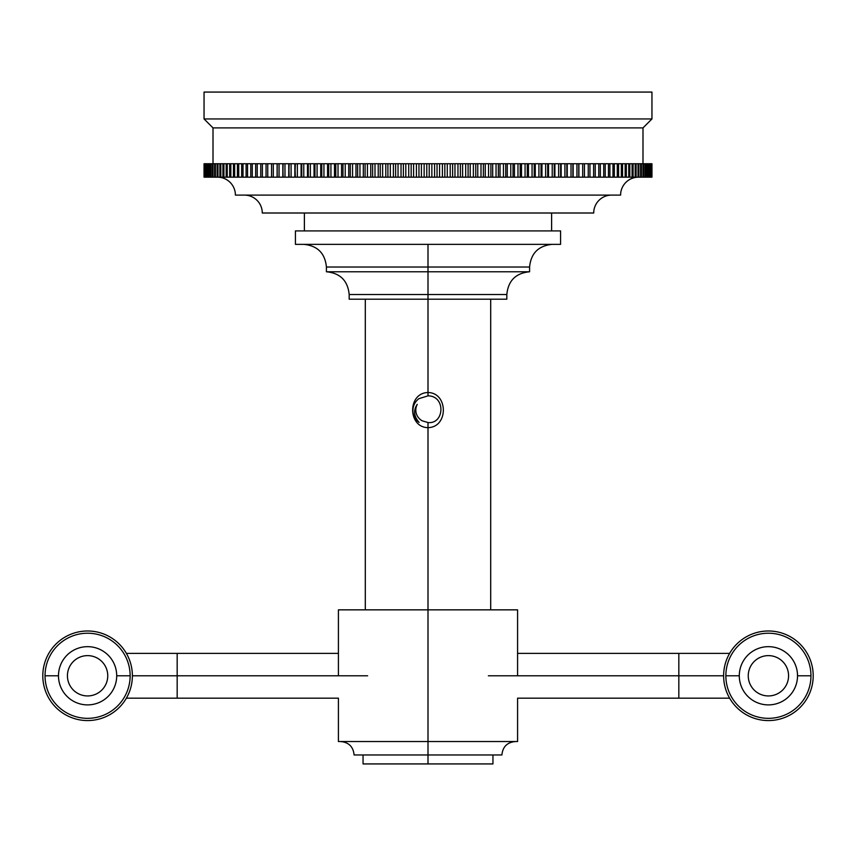 <?xml version="1.0" encoding="UTF-8"?>
<svg xmlns="http://www.w3.org/2000/svg" width="856" height="856" viewBox="0 0 856 856"><rect width="100%" height="100%" fill="white"/><g stroke="black" fill="none" stroke-linecap="round" stroke-linejoin="round"><path stroke-width="1.28" d="M589.945 177.171L204.049 177.171L204.049 163.731L204.049 177.171L204.049 163.731L204.68 163.731L204.68 177.171L204.231 163.731L204.231 177.171L204.509 163.731L205.408 163.731L205.408 177.171L204.68 163.731L204.68 177.171L205.151 163.731L206.403 163.731L206.403 177.171L206.061 163.731L205.408 163.731L205.408 177.171L206.061 177.171L206.061 163.731L207.666 163.731L207.666 177.171L207.238 163.731L206.403 163.731L206.403 177.171L207.238 177.171L207.238 163.731L209.196 163.731L209.196 177.171L208.693 163.731L207.666 163.731L207.666 177.171L208.693 177.171L208.693 163.731L210.993 163.731L210.993 177.171L210.405 177.171L210.405 163.731L209.196 163.731L209.196 177.171L210.405 177.171L210.405 163.731L213.058 163.731L213.058 177.171L212.384 177.171L212.384 163.731L210.993 163.731L210.993 177.171L212.384 177.171L212.384 163.731L215.391 163.731L215.391 177.171L214.631 177.171L214.631 163.731L213.058 163.731L213.058 177.171L214.631 177.171L214.631 163.731L217.97 163.731L217.97 177.171L217.135 177.171L217.135 163.731L215.391 163.731L215.391 177.171L217.135 177.171L217.135 163.731L220.816 163.731L220.816 177.171L219.896 177.171L219.896 163.731L217.97 163.731L217.97 177.171L219.896 177.171L219.896 163.731L223.908 163.731L223.908 177.171L222.913 177.171L222.913 163.731L220.816 163.731L220.816 177.171L222.913 177.171L222.913 163.731L227.247 163.731L227.247 177.171L226.177 177.171L226.177 163.731L223.908 163.731L223.908 177.171L226.177 177.171L226.177 163.731L230.842 163.731L230.842 177.171L229.686 177.171L229.686 163.731L227.247 163.731L227.247 177.171L229.686 177.171L229.686 163.731L234.662 163.731L234.662 177.171L233.442 177.171L233.442 163.731L230.842 163.731L230.842 177.171L233.442 177.171L233.442 163.731L238.728 163.731L238.728 177.171L237.433 177.171L237.433 163.731L234.662 163.731L234.662 177.171L237.433 177.171L237.433 163.731L243.018 163.731L243.018 177.171L241.649 177.171L241.649 163.731L238.728 163.731L238.728 177.171L241.649 177.171L241.649 163.731L247.534 163.731L247.534 177.171L246.1 177.171L246.1 163.731L243.018 163.731L243.018 177.171L246.1 177.171L246.1 163.731L252.274 163.731L252.274 177.171L250.776 177.171L250.776 163.731L247.534 163.731L247.534 177.171L250.776 177.171L250.776 163.731L257.228 163.731L257.228 177.171L255.655 177.171L255.655 163.731L252.274 163.731L252.274 177.171L255.655 177.171L255.655 163.731L262.385 163.731L262.385 177.171L260.759 177.171L260.759 163.731L257.228 163.731L257.228 177.171L260.759 177.171L260.759 163.731L267.757 163.731L267.757 177.171L266.055 177.171L266.055 163.731L262.385 163.731L262.385 177.171L266.055 177.171L266.055 163.731L273.31 163.731L273.31 177.171L271.555 177.171L271.555 163.731L267.757 163.731L267.757 177.171L271.555 177.171L271.555 163.731L277.109 163.731L273.31 163.731L273.31 177.171L277.109 177.171L277.109 163.731L277.109 177.171L277.237 163.731L279.056 163.731L279.056 177.171L277.237 177.171L277.109 163.731L282.844 163.731L279.056 163.731L279.056 177.171L282.844 177.171L282.844 163.731L282.844 177.171L283.111 163.731L284.984 163.731L284.984 177.171L283.111 177.171L282.844 163.731L288.761 163.731L284.984 163.731L284.984 177.171L288.761 177.171L288.761 163.731L288.761 177.171L289.157 163.731L291.083 163.731L291.083 177.171L289.157 177.171L288.761 163.731L294.849 163.731L291.083 163.731L291.083 177.171L294.849 177.171L294.849 163.731L294.849 177.171L295.374 163.731L297.353 163.731L297.353 177.171L295.374 177.171L294.849 163.731L301.098 163.731L297.353 163.731L297.353 177.171L301.098 177.171L301.098 163.731L301.098 177.171L301.761 177.171L301.761 163.731L303.784 163.731L303.784 177.171L301.761 177.171L301.761 163.731L301.098 163.731L307.497 163.731L303.784 163.731L303.784 177.171L307.497 177.171L307.497 163.731L307.497 177.171L308.288 177.171L308.288 163.731L310.364 163.731L310.364 177.171L308.288 177.171L308.288 163.731L307.497 163.731L314.045 163.731L310.364 163.731L310.364 177.171L314.045 177.171L314.045 163.731L314.045 177.171L314.965 177.171L314.965 163.731L317.084 163.731L317.084 177.171L314.965 177.171L314.965 163.731L314.045 163.731L320.733 163.731L317.084 163.731L317.084 177.171L320.733 177.171L320.733 163.731L320.733 177.171L321.781 177.171L321.781 163.731L323.942 163.731L323.942 177.171L321.781 177.171L321.781 163.731L320.733 163.731L327.559 163.731L323.942 163.731L323.942 177.171L327.559 177.171L327.559 163.731L327.559 177.171L328.725 177.171L328.725 163.731L330.93 163.731L330.93 177.171L328.725 177.171L328.725 163.731L327.559 163.731L334.493 163.731L330.93 163.731L330.93 177.171L334.493 177.171L334.493 163.731L334.493 177.171L335.798 177.171L335.798 163.731L338.024 163.731L338.024 177.171L335.798 177.171L335.798 163.731L334.493 163.731L341.555 163.731L338.024 163.731L338.024 177.171L341.555 177.171L341.555 163.731L341.555 177.171L342.978 177.171L342.978 163.731L345.236 163.731L345.236 177.171L342.978 177.171L342.978 163.731L341.555 163.731L348.713 163.731L345.236 163.731L345.236 177.171L348.713 177.171L348.713 163.731L348.713 177.171L350.254 177.171L350.254 163.731L352.554 163.731L352.554 177.171L350.254 177.171L350.254 163.731L348.713 163.731L355.968 163.731L352.554 163.731L352.554 177.171L355.968 177.171L355.968 163.731L355.968 177.171L357.637 177.171L357.637 163.731L359.959 163.731L359.959 177.171L357.637 177.171L357.637 163.731L355.968 163.731L363.308 163.731L359.959 163.731L359.959 177.171L363.308 177.171L363.308 163.731L363.308 177.171L365.095 177.171L365.095 163.731L367.449 163.731L367.449 177.171L365.095 177.171L365.095 163.731L363.308 163.731L370.734 163.731L367.449 163.731L367.449 177.171L370.734 177.171L370.734 163.731L370.734 177.171L372.638 177.171L372.638 163.731L375.003 163.731L375.003 177.171L372.638 177.171L372.638 163.731L370.734 163.731L378.234 163.731L375.003 163.731L375.003 177.171L378.234 177.171L378.234 163.731L378.234 177.171L380.246 177.171L380.246 163.731L382.632 163.731L382.632 177.171L380.246 177.171L380.246 163.731L378.234 163.731L385.789 163.731L382.632 163.731L382.632 177.171L385.789 177.171L385.789 163.731L385.789 177.171L387.907 177.171L387.907 163.731L390.315 163.731L390.315 177.171L387.907 177.171L387.907 163.731L385.789 163.731L393.385 163.731L390.315 163.731L390.315 177.171L393.385 177.171L393.385 163.731L393.385 177.171L395.622 177.171L395.622 163.731L398.04 163.731L398.04 177.171L395.622 177.171L395.622 163.731L393.385 163.731L401.036 163.731L398.04 163.731L398.04 177.171L401.036 177.171L401.036 163.731L401.036 177.171L403.379 177.171L403.379 163.731L405.808 163.731L405.808 177.171L403.379 177.171L403.379 163.731L401.036 163.731L408.719 163.731L405.808 163.731L405.808 177.171L408.719 177.171L408.719 163.731L408.719 177.171L411.158 177.171L411.158 163.731L413.598 163.731L413.598 177.171L411.158 177.171L411.158 163.731L408.719 163.731L416.423 163.731L413.598 163.731L413.598 177.171L416.423 177.171L416.423 163.731L416.423 177.171L418.959 177.171L418.959 163.731L421.409 163.731L421.409 177.171L418.959 177.171L418.959 163.731L416.423 163.731L424.137 163.731L421.409 163.731L421.409 177.171L424.137 177.171L424.137 163.731L424.137 177.171L426.78 177.171L426.78 163.731L429.22 163.731L429.22 177.171L426.78 177.171L426.78 163.731L424.137 163.731L431.863 163.731L429.22 163.731L429.22 177.171L431.863 177.171L431.863 163.731L431.863 177.171L434.591 177.171L434.591 163.731L437.041 163.731L437.041 177.171L434.591 177.171L434.591 163.731L431.863 163.731L439.577 163.731L437.041 163.731L437.041 177.171L439.577 177.171L439.577 163.731L439.577 177.171L442.402 177.171L442.402 163.731L444.842 163.731L444.842 177.171L442.402 177.171L442.402 163.731L439.577 163.731L447.281 163.731L444.842 163.731L444.842 177.171L447.281 177.171L447.281 163.731L447.281 177.171L450.192 177.171L450.192 163.731L452.621 163.731L452.621 177.171L450.192 177.171L450.192 163.731L447.281 163.731L454.964 163.731L452.621 163.731L452.621 177.171L454.964 177.171L454.964 163.731L454.964 177.171L457.96 177.171L457.96 163.731L460.378 163.731L460.378 177.171L457.96 177.171L457.96 163.731L454.964 163.731L462.615 163.731L460.378 163.731L460.378 177.171L462.615 177.171L462.615 163.731L462.615 177.171L465.685 177.171L465.685 163.731L468.093 163.731L468.093 177.171L465.685 177.171L465.685 163.731L462.615 163.731L470.212 163.731L468.093 163.731L468.093 177.171L470.212 177.171L470.212 163.731L470.212 177.171L473.368 177.171L473.368 163.731L475.754 163.731L475.754 177.171L473.368 177.171L473.368 163.731L470.212 163.731L477.766 163.731L475.754 163.731L475.754 177.171L477.766 177.171L477.766 163.731L477.766 177.171L480.997 177.171L480.997 163.731L483.362 163.731L483.362 177.171L480.997 177.171L480.997 163.731L477.766 163.731L485.266 163.731L483.362 163.731L483.362 177.171L485.266 177.171L485.266 163.731L485.266 177.171L488.551 177.171L488.551 163.731L490.905 163.731L490.905 177.171L488.551 177.171L488.551 163.731L485.266 163.731L492.692 163.731L490.905 163.731L490.905 177.171L492.692 177.171L492.692 163.731L492.692 177.171L496.041 177.171L496.041 163.731L498.363 163.731L498.363 177.171L496.041 177.171L496.041 163.731L492.692 163.731L500.032 163.731L498.363 163.731L498.363 177.171L500.032 177.171L500.032 163.731L500.032 177.171L503.446 177.171L503.446 163.731L505.746 163.731L505.746 177.171L503.446 177.171L503.446 163.731L500.032 163.731L507.287 163.731L505.746 163.731L505.746 177.171L507.287 177.171L507.287 163.731L507.287 177.171L510.765 177.171L510.765 163.731L513.022 163.731L513.022 177.171L510.765 177.171L510.765 163.731L507.287 163.731L514.445 163.731L513.022 163.731L513.022 177.171L514.445 177.171L514.445 163.731L514.445 177.171L517.976 177.171L517.976 163.731L520.202 163.731L520.202 177.171L517.976 177.171L517.976 163.731L514.445 163.731L521.507 163.731L520.202 163.731L520.202 177.171L521.507 177.171L521.507 163.731L521.507 177.171L525.07 177.171L525.07 163.731L527.275 163.731L527.275 177.171L525.07 177.171L525.07 163.731L521.507 163.731L528.441 163.731L527.275 163.731L527.275 177.171L528.441 177.171L528.441 163.731L528.441 177.171L532.058 177.171L532.058 163.731L534.219 163.731L534.219 177.171L532.058 177.171L532.058 163.731L528.441 163.731L535.268 163.731L534.219 163.731L534.219 177.171L535.268 177.171L535.268 163.731L535.268 177.171L538.916 177.171L538.916 163.731L541.035 163.731L541.035 177.171L538.916 177.171L538.916 163.731L535.268 163.731L541.955 163.731L541.035 163.731L541.035 177.171L541.955 177.171L541.955 163.731L541.955 177.171L545.636 177.171L545.636 163.731L547.712 163.731L547.712 177.171L545.636 177.171L545.636 163.731L541.955 163.731L548.503 163.731L547.712 163.731L547.712 177.171L548.503 177.171L548.503 163.731L548.503 177.171L552.216 177.171L552.216 163.731L554.239 163.731L554.239 177.171L552.216 177.171L552.216 163.731L548.503 163.731L554.902 163.731L554.239 163.731L554.239 177.171L554.902 177.171L554.902 163.731L554.902 177.171L558.647 177.171L558.647 163.731L560.627 163.731L560.627 177.171L558.647 177.171L558.647 163.731L554.902 163.731L561.151 163.731L560.627 177.171L561.151 163.731L561.151 177.171L564.917 177.171L564.917 163.731L566.843 163.731L566.843 177.171L564.917 177.171L564.917 163.731L561.151 163.731L567.239 163.731L566.843 177.171L567.239 163.731L567.239 177.171L571.016 177.171L571.016 163.731L572.889 163.731L572.889 177.171L571.016 177.171L571.016 163.731L567.239 163.731L573.156 163.731L572.889 177.171L573.156 163.731L573.156 177.171L576.944 177.171L576.944 163.731L578.763 163.731L578.763 177.171L576.944 177.171L576.944 163.731L573.156 163.731L578.891 163.731L578.763 177.171L578.891 163.731L578.891 177.171L582.69 177.171L582.69 163.731L584.445 163.731L584.445 177.171L582.69 177.171L582.69 163.731L578.891 163.731L589.945 163.731L589.945 177.171L588.243 177.171L588.243 163.731L584.445 163.731L584.445 177.171L588.243 177.171L588.243 163.731L595.241 163.731L595.241 177.171L589.945 177.171L589.945 163.731L593.615 163.731L593.615 177.171L593.615 163.731L600.345 163.731L600.345 177.171L589.945 177.171M651.951 177.171L598.772 177.171L598.772 163.731L595.241 163.731L595.241 177.171L598.772 177.171L598.772 163.731L605.224 163.731L605.224 177.171L603.726 177.171L603.726 163.731L600.345 163.731L600.345 177.171L603.726 177.171L603.726 163.731L609.9 163.731L609.9 177.171L608.466 177.171L608.466 163.731L605.224 163.731L605.224 177.171L608.466 177.171L608.466 163.731L614.351 163.731L614.351 177.171L612.982 177.171L612.982 163.731L609.9 163.731L609.9 177.171L612.982 177.171L612.982 163.731L618.567 163.731L618.567 177.171L617.272 177.171L617.272 163.731L614.351 163.731L614.351 177.171L617.272 177.171L617.272 163.731L622.558 163.731L622.558 177.171L621.338 177.171L621.338 163.731L618.567 163.731L618.567 177.171L621.338 177.171L621.338 163.731L626.314 163.731L626.314 177.171L625.158 177.171L625.158 163.731L622.558 163.731L622.558 177.171L625.158 177.171L625.158 163.731L629.823 163.731L629.823 177.171L628.753 177.171L628.753 163.731L626.314 163.731L626.314 177.171L628.753 177.171L628.753 163.731L633.087 163.731L633.087 177.171L632.092 177.171L632.092 163.731L629.823 163.731L629.823 177.171L632.092 177.171L632.092 163.731L636.104 163.731L636.104 177.171L635.184 177.171L635.184 163.731L633.087 163.731L633.087 177.171L635.184 177.171L635.184 163.731L638.865 163.731L638.865 177.171L638.03 177.171L638.03 163.731L636.104 163.731L636.104 177.171L638.03 177.171L638.03 163.731L641.369 163.731L641.369 177.171L640.609 177.171L640.609 163.731L638.865 163.731L638.865 177.171L640.609 177.171L640.609 163.731L643.616 163.731L643.616 177.171L642.942 177.171L642.942 163.731L641.369 163.731L641.369 177.171L642.942 177.171L642.942 163.731L645.595 163.731L645.595 177.171L645.007 177.171L645.007 163.731L643.616 163.731L643.616 177.171L645.007 177.171L645.007 163.731L647.307 163.731L647.307 177.171L646.804 163.731L645.595 163.731L645.595 177.171L646.804 177.171L646.804 163.731L648.762 163.731L648.762 177.171L648.334 163.731L647.307 163.731L647.307 177.171L648.334 177.171L648.334 163.731L649.939 163.731L649.939 177.171L649.597 163.731L648.762 163.731L648.762 177.171L649.597 177.171L649.597 163.731L650.849 163.731L650.849 177.171L650.592 163.731L649.939 163.731L649.939 177.171L650.592 177.171L650.592 163.731L651.491 163.731L651.491 177.171L650.849 163.731L650.849 177.171L651.855 163.731L651.855 177.171L651.951 163.731L651.951 177.171L651.951 163.731M213.005 127.897L213.005 163.731L213.005 127.897L642.995 127.897L642.995 163.731L642.995 127.897L651.951 118.941L651.951 92.073L204.049 92.073L204.049 118.941L204.049 92.073L651.951 92.073L651.951 118.941L204.049 118.941L213.005 127.897L204.049 118.941L651.951 118.941L642.995 127.897L213.005 127.897M304.383 213.005L304.383 230.917L304.383 213.005M551.617 230.917L551.617 213.005L551.617 230.917M593.722 213.005L262.278 213.005A17.912 17.912 0 0 0 244.356 195.093A17.912 17.912 0 0 1 262.278 213.005L593.722 213.005A17.912 17.912 0 0 1 611.644 195.093A17.912 17.912 0 0 0 593.722 213.005M620.6 195.093L235.4 195.093A17.912 17.912 0 0 0 217.488 177.171A17.912 17.912 0 0 1 235.4 195.093L620.6 195.093A17.912 17.912 0 0 1 638.512 177.171A17.912 17.912 0 0 0 620.6 195.093M729.622 698.175L678.829 698.175L678.829 675.78L723.62 675.78L678.829 675.78L678.829 653.385L678.829 675.78L488.38 675.78L678.829 675.78L678.829 698.175L517.58 698.175L517.58 741.531L428 741.531L428 609.847L517.58 609.847L517.58 675.78M338.42 675.78L338.42 609.847L428 609.847L428 427.647C448.63 427.294 448.266 392.711 428 392.53L428 299.183L490.702 299.183L490.702 609.847L428 609.847L428 741.531L338.42 741.531L338.42 698.175L177.171 698.175L177.171 653.385L177.171 675.78L367.62 675.78L177.171 675.78L177.171 698.175L126.378 698.175M363.051 754.971L363.051 763.927L492.949 763.927L492.949 754.971L428 754.971L428 741.531L338.42 741.531L428 741.531L428 763.927L492.949 763.927L428 763.927L428 754.971L501.905 754.971C502.697 746.807 507.18 742.334 515.344 741.531M295.416 230.917L560.584 230.917L560.584 244.356L560.584 230.917L295.416 230.917L295.416 244.356L560.584 244.356L295.416 244.356L295.416 230.917M340.656 741.531C348.82 742.334 353.303 746.807 354.095 754.971L428 754.971M552.248 244.356C538.478 245.704 530.923 253.258 529.586 267.019L326.414 267.019L428 267.019L428 244.356L428 271.769L428 267.019L529.586 267.019L529.586 271.769L428 271.769L428 294.528L349.173 294.528L506.827 294.528C508.175 280.704 515.761 273.118 529.586 271.769L428 271.769L428 299.183L428 294.528L506.827 294.528L506.827 299.183L428 299.183L428 395.846C445.965 395.868 444.446 424.351 428 422.543L428 609.847M428 392.53C407.37 392.893 407.724 427.444 428 427.647C448.63 427.294 448.266 392.711 428 392.53C407.37 392.893 407.724 427.444 428 427.647L428 422.543L422.265 420.831A12.187 12.187 0 0 1 417.247 404.353C413.213 410.345 413.833 416.369 419.108 422.425A15.215 15.215 0 0 1 412.988 412.517C412.485 406.825 414.432 402.224 418.819 398.703L428 395.846L428 392.53M428 299.183L349.173 299.183L349.173 294.528C347.825 280.704 340.239 273.118 326.414 271.769L428 271.769L326.414 271.769L326.414 267.019C325.077 253.258 317.523 245.704 303.752 244.356M132.38 675.78L177.171 675.78L132.38 675.78A44.79 44.79 0 0 0 87.59 630.99A44.79 44.79 0 0 0 42.8 675.78A44.79 44.79 0 0 0 87.59 720.57A44.79 44.79 0 0 0 132.38 675.78A44.79 44.79 0 0 1 87.59 720.57A44.79 44.79 0 0 1 42.8 675.78A44.79 44.79 0 0 1 87.59 630.99A44.79 44.79 0 0 1 132.38 675.78M723.62 675.78A44.79 44.79 0 0 0 768.41 720.57A44.79 44.79 0 0 0 813.2 675.78A44.79 44.79 0 0 0 768.41 630.99A44.79 44.79 0 0 0 723.62 675.78A44.79 44.79 0 0 1 768.41 630.99A44.79 44.79 0 0 1 813.2 675.78A44.79 44.79 0 0 1 768.41 720.57A44.79 44.79 0 0 1 723.62 675.78M810.964 675.78L797.525 675.78A29.115 29.115 0 0 1 768.41 704.895A29.115 29.115 0 0 1 739.295 675.78L725.856 675.78A42.554 42.554 0 0 0 768.41 718.334A42.554 42.554 0 0 0 810.964 675.78A42.554 42.554 0 0 0 768.41 633.226A42.554 42.554 0 0 0 725.856 675.78L739.295 675.78A29.115 29.115 0 0 1 768.41 646.665A29.115 29.115 0 0 1 797.525 675.78A29.115 29.115 0 0 1 768.41 704.895A29.115 29.115 0 0 1 739.295 675.78A29.115 29.115 0 0 1 768.41 646.665A29.115 29.115 0 0 1 797.525 675.78L810.964 675.78M788.569 675.78A20.159 20.159 0 0 1 768.41 695.939A20.159 20.159 0 0 1 748.251 675.78A20.159 20.159 0 0 0 768.41 695.939A20.159 20.159 0 0 0 788.569 675.78A20.159 20.159 0 0 1 768.41 695.939A20.159 20.159 0 0 1 748.251 675.78A20.159 20.159 0 0 1 768.41 655.621A20.159 20.159 0 0 1 788.569 675.78A20.159 20.159 0 0 0 768.41 655.621A20.159 20.159 0 0 0 748.251 675.78A20.159 20.159 0 0 1 768.41 655.621A20.159 20.159 0 0 1 788.569 675.78M130.144 675.78L116.705 675.78A29.115 29.115 0 0 1 87.59 704.895A29.115 29.115 0 0 1 58.476 675.78L45.036 675.78A42.554 42.554 0 0 0 87.59 718.334A42.554 42.554 0 0 0 130.144 675.78A42.554 42.554 0 0 0 87.59 633.226A42.554 42.554 0 0 0 45.036 675.78L58.476 675.78A29.115 29.115 0 0 1 87.59 646.665A29.115 29.115 0 0 1 116.705 675.78A29.115 29.115 0 0 1 87.59 704.895A29.115 29.115 0 0 1 58.476 675.78A29.115 29.115 0 0 1 87.59 646.665A29.115 29.115 0 0 1 116.705 675.78L130.144 675.78M107.749 675.78A20.159 20.159 0 0 1 87.59 695.939A20.159 20.159 0 0 1 67.431 675.78A20.159 20.159 0 0 0 87.59 695.939A20.159 20.159 0 0 0 107.749 675.78A20.159 20.159 0 0 1 87.59 695.939A20.159 20.159 0 0 1 67.431 675.78A20.159 20.159 0 0 1 87.59 655.621A20.159 20.159 0 0 1 107.749 675.78A20.159 20.159 0 0 0 87.59 655.621A20.159 20.159 0 0 0 67.431 675.78A20.159 20.159 0 0 1 87.59 655.621A20.159 20.159 0 0 1 107.749 675.78M204.049 163.731L204.049 177.171M365.298 609.847L365.298 299.183M338.42 653.385L126.378 653.385M517.58 653.385L729.622 653.385"/></g></svg>
